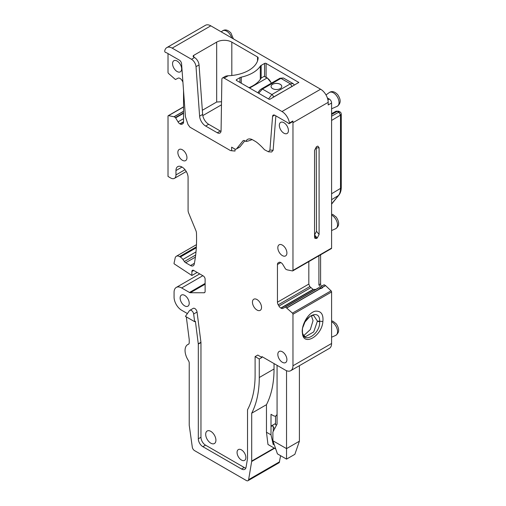<?xml version="1.0" encoding="UTF-8"?>
<svg xmlns="http://www.w3.org/2000/svg" width="506" height="506" viewBox="0 0 506 506"><rect width="100%" height="100%" fill="white"/><g stroke="black" fill="none" stroke-linecap="round" stroke-linejoin="round"><path stroke-width="0.76" d="M283.411 77.994L293.113 83.598L290.393 83.838L271.899 94.521L262.443 89.062A2.144 1.24 -120 0 0 261.374 88.955L279.869 78.272L283.411 78L280.938 78.379L262.443 89.062L258.648 93.243M249.635 88.038L267.054 77.981L264.195 76.33L267.32 77.956L271.482 83.117M280.204 88.632A5.357 3.093 0 0 0 281.772 86.45A5.357 3.093 0 0 0 278.471 83.591A5.357 3.093 0 0 0 272.633 84.262A5.357 3.093 0 0 0 271.064 86.45A5.357 3.093 0 0 0 274.372 89.303A5.357 3.093 0 0 0 280.204 88.632M292.683 86.115L273.411 97.082A2.144 1.24 -120 0 0 271.899 94.521L268.541 98.955M264.195 76.33L261.166 78.076A33.2 19.171 0 0 1 248.996 87.671M281.772 86.469A5.357 3.093 0 0 0 278.452 83.635A5.357 3.093 0 0 0 272.633 84.306A5.357 3.093 0 0 0 271.064 86.469M286.908 359.652A6.426 3.713 60 0 1 285.58 362.593A6.426 3.713 60 0 1 280.628 360.873A6.426 3.713 60 0 1 277.826 354.409A6.426 3.713 60 0 1 279.154 351.468A6.426 3.713 60 0 1 284.106 353.188A6.426 3.713 60 0 1 286.908 359.652M245.878 457.513A6.23 3.593 60 0 1 244.588 460.365A6.23 3.593 60 0 1 239.787 458.695A6.23 3.593 60 0 1 237.067 452.427A6.23 3.593 60 0 1 238.358 449.575A6.23 3.593 60 0 1 243.158 451.244A6.23 3.593 60 0 1 245.878 457.513M215.917 440.214A7.236 4.174 60 0 1 214.417 443.528A7.236 4.174 60 0 1 208.845 441.593A7.236 4.174 60 0 1 205.689 434.312A7.236 4.174 60 0 1 207.188 430.998A7.236 4.174 60 0 1 212.76 432.934A7.236 4.174 60 0 1 215.917 440.214M189.219 303.252A6.426 3.713 60 0 1 187.89 306.193A6.426 3.713 60 0 1 182.938 304.473A6.426 3.713 60 0 1 180.13 298.009A6.426 3.713 60 0 1 181.464 295.061A6.426 3.713 60 0 1 186.417 296.788A6.426 3.713 60 0 1 189.219 303.252M261.539 307.408A6.426 3.713 60 0 1 260.21 310.349A6.426 3.713 60 0 1 255.258 308.628A6.426 3.713 60 0 1 252.456 302.158A6.426 3.713 60 0 1 253.784 299.217A6.426 3.713 60 0 1 258.737 300.937A6.426 3.713 60 0 1 261.539 307.408M286.908 252.968A6.426 3.713 60 0 1 285.58 255.91A6.426 3.713 60 0 1 280.628 254.189A6.426 3.713 60 0 1 277.826 247.725A6.426 3.713 60 0 1 279.154 244.784A6.426 3.713 60 0 1 284.106 246.504A6.426 3.713 60 0 1 286.908 252.968M288.426 130.554A6.426 3.713 60 0 1 287.092 133.495A6.426 3.713 60 0 1 282.146 131.775A6.426 3.713 60 0 1 279.337 125.305A6.426 3.713 60 0 1 280.672 122.363A6.426 3.713 60 0 1 285.618 124.084A6.426 3.713 60 0 1 288.426 130.554M172.559 63.648A6.426 3.713 60 0 1 173.887 60.707A6.426 3.713 60 0 1 178.839 62.428A6.426 3.713 60 0 1 181.648 68.898A6.426 3.713 60 0 1 180.313 71.839A6.426 3.713 60 0 1 175.361 70.119A6.426 3.713 60 0 1 172.559 63.648M186.948 157.657A6.426 3.713 60 0 1 185.62 160.598A6.426 3.713 60 0 1 180.667 158.878A6.426 3.713 60 0 1 177.859 152.407A6.426 3.713 60 0 1 179.194 149.466A6.426 3.713 60 0 1 184.14 151.186A6.426 3.713 60 0 1 186.948 157.657M182.906 82.029A3.751 2.163 60 0 0 182.761 81.763L182.046 80.517A3.751 2.163 60 0 0 180.168 78.538L179.902 78.386A3.751 2.163 60 0 0 178.03 78.202L175.43 79.518L168.536 73.465A1.069 0.62 60 0 1 168.017 72.326L168.017 53.592M183.539 122.066L180.168 124.008A3.751 2.163 60 0 0 182.046 124.198L182.761 123.78A3.751 2.163 60 0 0 183.539 122.066L183.539 90.719M180.168 124.008L179.902 123.856A3.751 2.163 60 0 1 178.03 121.876L175.43 117.556L174.013 116.759L168.536 115.653A1.069 0.62 60 0 0 168.239 115.697A1.069 0.62 60 0 0 168.017 116.184L168.017 176.455L170.667 177.985A7.495 4.326 60 0 0 174.412 178.359L186.271 171.515M191.869 271.551L193.766 270.457A2.675 1.543 60 0 0 192.425 270.33A2.675 1.543 60 0 0 191.869 271.551L191.869 275.485L174.07 263.778L174.07 263.025A160.649 92.75 60 0 0 175.108 258.224A6.426 3.713 60 0 1 176.354 256.257A6.426 3.713 60 0 1 179.567 256.58L180.3 257.004A6.426 3.713 60 0 1 182.906 259.458L184.386 261.513A3.213 1.853 60 0 0 185.689 262.74L190.522 265.53A5.357 3.093 60 0 0 193.197 265.795A5.357 3.093 60 0 0 194.228 264.183A160.649 92.75 60 0 0 196.461 233.038A5.357 3.093 60 0 0 195.892 230.591L188.656 213.045A5.357 3.093 60 0 1 188.087 210.401L188.087 177.549A8.57 4.946 60 0 0 184.342 168.928A8.57 4.946 60 0 0 177.739 166.632A8.57 4.946 60 0 0 175.968 170.554L175.968 174.924A7.495 4.326 60 0 1 174.412 178.359M193.76 270.457L203.229 275.928A2.675 1.543 60 0 1 205.12 279.204L205.12 291.405A2.675 1.543 60 0 1 204.569 292.632A2.675 1.543 60 0 1 204.076 292.759L190.332 292.734A2.675 1.543 60 0 1 189.491 292.474L181.648 287.952L202.849 275.707M187.403 313.568L181.648 310.248A10.708 6.186 60 0 1 179.769 308.894A10.708 6.186 60 0 1 174.07 297.13L174.07 292.323A10.708 6.186 60 0 1 176.29 287.421A10.708 6.186 60 0 1 181.648 287.952M189.801 310.336L193.21 308.369A3.213 1.853 60 0 1 195.43 308.983A3.213 1.853 60 0 1 197.024 311.81A3.213 1.853 60 0 1 197.055 312.031L193.653 313.998L194.639 321.683L185.436 316.37L189.44 310.671A3.213 1.853 60 0 1 189.801 310.336A3.213 1.853 60 0 1 192.109 311.032A3.213 1.853 60 0 1 193.653 313.998M245.834 468.082A6.426 3.713 60 0 1 244.234 467.493L205.499 445.135A6.426 3.713 60 0 1 200.958 437.266L200.958 342.423L197.055 312.031M292.968 365.775L331.594 343.479L331.594 291.949A1.069 0.62 -120 0 0 331.069 290.817L292.449 313.113A1.069 0.62 60 0 1 292.968 314.251L292.968 365.775A10.708 6.186 60 0 1 290.754 370.677A10.708 6.186 60 0 1 286.883 370.835A10.708 6.186 60 0 1 285.397 370.145L261.918 356.591L261.918 357.47L257.756 355.067L255.106 356.591L255.106 375.11A111.921 64.616 -120 0 1 247.529 409.746L247.529 458.468L246.055 467.272A6.426 3.713 -120 0 1 244.796 469.34A6.426 3.713 -120 0 1 241.583 469.024L244.234 467.493M292.449 313.113L285.555 307.06L282.955 308.375A3.751 2.163 60 0 1 281.083 308.192L280.817 308.04A3.751 2.163 60 0 1 278.939 306.06L278.224 304.814A3.751 2.163 60 0 1 277.446 302.202L277.446 264.511A3.751 2.163 60 0 1 278.224 262.797L278.939 262.38A3.751 2.163 60 0 1 280.817 262.57L281.083 262.722A3.751 2.163 60 0 1 282.955 264.701L285.555 269.021L286.965 269.812L292.449 270.925A1.069 0.62 60 0 0 292.746 270.881A1.069 0.62 60 0 0 292.968 270.394L292.968 122.673L328.185 102.345L328.185 104.97L331.594 103.003L331.594 248.092L292.968 270.394M274.644 115.166L272.582 116.361A3.213 1.853 -120 0 1 273.24 115.115A3.213 1.853 -120 0 1 274.847 115.273L287.288 122.458A4.282 2.473 -120 0 1 288.407 123.35A1.069 0.62 -120 0 0 289.223 123.628L292.632 121.661A1.069 0.62 60 0 0 292.841 121.004A10.708 6.186 60 0 1 292.968 122.673M275.871 115.868L273.145 150.263L271.659 151.996L268.42 151.787M252.178 139.593L247.832 141.149L245.897 141.408L244.847 140.801L239.983 146.835A3.213 1.853 60 0 1 239.673 147.101L236.264 149.068A3.213 1.853 60 0 1 234.657 148.909L231.628 147.164L231.628 150.744L235.037 151.047L230.489 150.592L189.933 127.17L187.96 124.432L185.538 117.038A2.144 1.24 -120 0 1 185.405 116.367L181.584 63.826A3.213 1.853 -120 0 0 179.326 60.125L166.879 52.94A4.282 2.473 -120 0 0 165.759 52.542A1.069 0.62 60 0 1 165 51.966A1.069 0.62 60 0 1 164.735 50.973A10.708 6.186 60 0 1 166.828 47.596A10.708 6.186 60 0 1 172.179 48.127L210.8 25.831L320.608 89.227A10.708 6.186 60 0 1 328.185 102.345M235.037 149.093L235.037 151.047M303.758 335.636L310.323 329.558L313.037 320.646L311.354 315.605M277.067 365.338L277.067 424.104L272.898 432.016L272.898 440.758L286.535 448.632L286.535 370.702M272.898 440.758L277.446 453.876L286.535 459.125L286.535 448.632L299.407 441.2L299.407 365.68M302.449 331.677C302.506 344.82 320.387 334.498 319.665 321.734L319.665 321.474C320.216 306.99 301.513 317.787 302.436 331.424L302.449 331.626C302.284 333.283 303.088 334.902 304.852 336.49L305.516 336.686L313.733 331.898L317.414 321.095L313.473 315.175M286.535 459.125L294.865 454.312L299.407 441.2M318.906 255.783L318.906 284.827L321.228 288.515L320.753 288.237L286.851 307.806M318.906 284.827L320.608 283.847L320.608 254.796M280.609 455.704L279.249 462.648L247.991 480.7A3.213 1.853 -120 0 0 248.617 479.663L251.659 461.497A3.213 1.853 -120 0 0 251.697 461.061L251.697 413.212A117.809 68.019 -120 0 0 259.268 377.514L259.268 359.001L255.106 356.591M188.706 344.093L188.384 344.276A12.852 7.419 -120 0 0 187.713 344.592A12.852 7.419 -120 0 0 188.384 360.519A3.213 1.853 -120 0 1 189.219 363.03L189.219 424.989A3.213 1.853 -120 0 0 189.257 425.47L192.299 447.146A3.213 1.853 -120 0 0 194.532 450.606L246.384 480.542A3.213 1.853 -120 0 0 247.991 480.7M274.84 428.329L273.278 427.425L273.278 426.115L271.007 426.115L275.549 423.49L275.549 424.8L276.7 424.8M273.278 427.425L273.278 431.295M273.278 441.852L273.278 444.698L271.007 434.856L271.007 414.306L273.278 415.622A5.357 3.093 -120 0 0 275.96 415.888A5.357 3.093 -120 0 0 277.067 413.434M271.007 434.856L266.466 432.232L267.978 444.477L275.738 448.961M200.958 342.562L198.308 344.093L195.392 321.247L194.639 321.683M302.436 333.283C303.379 346.8 321.936 336.085 322.885 321.474C323.549 314.264 321.044 310.823 315.364 311.158C307.623 312.822 300.925 326.44 302.436 333.283L302.43 331.348M320.608 283.847A3.751 2.163 -120 0 0 322.442 287.813L321.228 288.515M308.824 261.602L308.824 284.087L309.811 286.579L278.224 304.814M315.814 289.407L313.1 289.4L309.811 286.579M318.767 287.699L285.283 307.034L318.767 287.699L320.753 288.237M198.308 344.093L198.308 438.791A6.426 3.713 -120 0 0 202.849 446.665L241.583 469.024M186.309 316.876L189.219 339.545L189.219 342.726A3.213 1.853 -120 0 1 188.555 344.2A3.213 1.853 -120 0 1 188.384 344.276M266.466 432.232L266.466 404.686L251.697 413.212M266.466 404.686A117.809 68.019 -120 0 0 274.037 368.988L259.268 377.514M275.549 423.49L275.549 416.058M338.64 111.206L336.129 111.168L338.647 111.206L340.089 112.041L338.818 112.174L340.513 115.109L331.594 120.441M314.555 234.955L316.509 231.324L316.256 146.892M331.069 290.817L325.472 285.51L322.101 287.459M321.348 286.39L324.175 284.758L325.472 285.51M324.175 284.758L321.272 286.257M321.253 286.213A3.751 2.163 -120 0 0 321.569 286.086M202.798 115.608L221.47 104.831M227.118 75.868L225.556 76.216L222.526 77.962A3.213 1.853 60 0 1 224.133 78.12L228.219 75.761L227.118 75.868M202.337 110.289L216.669 102.016L221.52 101.763M221.014 131.339A5.357 3.093 60 0 1 220.319 131.016L208.674 124.293L205.645 126.038L217.289 132.762A5.357 3.093 60 0 0 219.971 133.027A5.357 3.093 60 0 0 221.078 130.649L221.862 79.391A3.213 1.853 60 0 1 222.526 77.962M208.674 124.293A8.57 4.946 60 0 1 202.64 114.419L199.048 64.932L196.018 66.678L199.611 116.171L202.64 114.419M205.645 126.038A8.57 4.946 60 0 1 199.611 116.171M191.869 275.485L197.169 272.43M261.918 357.47L259.268 359.001M278.939 262.38L278.224 262.797M272.582 116.361L269.913 150.054L273.145 150.263M245.897 141.408A10.443 6.028 60 0 1 250.154 138.96A10.443 6.028 60 0 1 252.791 139.922L255.214 141.319A14.731 8.501 60 0 1 257.352 142.806A44.18 25.509 60 0 1 264.48 149.719L268.42 151.781L269.913 150.054M239.983 146.835L236.574 148.802L242.924 140.908A3.213 1.853 60 0 1 243.241 140.643A3.213 1.853 60 0 1 244.847 140.801M341.265 114.052L340.513 115.109L340.513 188.409L331.594 193.747M274.037 363.586L274.037 368.988M331.594 343.479A10.708 6.186 60 0 1 329.374 348.381L290.754 370.677M319.096 147.746L319.096 234.461L317.218 238.048L316.433 238.497L314.903 238.345L314.555 237.08L314.555 150.371L316.433 146.784L317.218 146.329L317.857 146.114L319.096 147.746L316.509 147.999M292.746 270.881L331.373 248.585A1.069 0.62 -120 0 0 331.594 248.092M331.594 103.003A3.213 1.853 60 0 0 329.317 99.068L327.376 97.943M289.223 123.628A1.069 0.62 -120 0 0 289.432 122.971A10.708 6.186 60 0 0 281.987 111.529L224.133 78.12M266.086 63.433L298.806 82.453L269.869 99.284L269.116 99.284L236.549 80.486A1.069 0.62 180 0 1 236.239 80.049A1.069 0.62 180 0 1 236.549 79.606L239.958 77.639A3.751 2.163 180 0 1 241.261 77.152A33.2 19.171 180 0 0 260.318 66.153A3.751 2.163 180 0 1 261.166 65.4L264.568 63.433A1.069 0.62 180 0 1 266.086 63.433L266.086 77.241M193.76 55.344L193.76 57.089A2.144 1.24 180 0 1 193.134 56.217A2.144 1.24 180 0 1 193.76 55.344L216.669 42.118A10.708 6.186 180 0 1 231.818 42.118L257.529 56.963A2.144 1.24 180 0 1 258.155 57.836A2.144 1.24 180 0 1 258.155 57.88A32.131 18.551 180 0 1 228.219 75.761M193.76 57.089L194.519 57.532A6.426 3.713 60 0 1 199.048 64.932M172.179 48.127L191.489 59.278A6.426 3.713 60 0 1 196.018 66.678M166.828 47.596L205.449 25.3A10.708 6.186 60 0 1 210.8 25.831M279.495 78.778L280.938 78.379L290.393 83.838L291.911 86.399M261.374 88.955L259.875 90.074L257.813 92.756M271.292 83.224A6.964 4.016 60 0 0 267.054 77.981L267.32 77.956M273.411 97.082L272.645 97.683M331.594 321.759A7.938 4.586 60 0 1 334.618 324.283A7.938 4.586 60 0 1 335.642 335.427C339.45 332.746 339.64 328.868 336.205 323.789L333.068 321.316L331.594 320.855M331.594 215.075A7.938 4.586 60 0 1 334.618 217.599A7.938 4.586 60 0 1 335.642 228.737C339.45 226.062 339.64 222.185 336.205 217.106L333.068 214.633L331.594 214.171M329.229 92.598A7.938 4.586 60 0 1 336.129 95.185A7.938 4.586 60 0 1 337.154 106.323C340.968 103.641 341.158 99.764 337.717 94.685C334.681 91.472 331.854 90.77 329.229 92.598L326.003 94.951M221.217 31.84L222.45 30.942A7.938 4.586 60 0 1 229.351 33.529A7.938 4.586 60 0 1 231.773 37.937M302.455 330.001L302.443 331.588M319.665 321.734L317.414 321.329M322.885 321.474L317.414 321.095M279.59 461.782L248.617 479.663M274.562 448.278L251.659 461.497M274.201 448.069L251.697 461.061M331.594 114.482L337.306 111.301L338.818 112.174L331.594 116.203M331.594 291.949L292.968 314.251M325.592 285.599L322.195 287.56M217.289 132.762L220.319 131.016M183.539 121.756L179.902 123.856M183.539 118.695L178.03 121.876M183.539 113.312L175.696 117.841M183.539 112.876L175.43 117.556M183.539 111.377L174.134 116.81M183.539 111.263L174.013 116.759M183.539 106.994L168.536 115.653M175.968 174.924L185.019 169.7M175.968 170.554L182.027 167.056M190.522 265.53L194.405 263.284M185.689 262.74L195.405 257.13M184.386 261.513L195.677 254.999M182.906 259.458L195.999 251.893M180.3 257.004L196.315 247.757M179.567 256.58L196.366 246.877M204.076 292.759L204.924 292.266M190.332 292.734L205.12 284.195M189.491 292.474L205.12 283.449M200.939 342.277L198.289 343.808M198.308 438.791L200.958 437.266M205.499 445.135L202.849 446.665M320.899 288.306L286.965 307.895M319.109 287.686L285.555 307.06M313.435 289.514L281.083 308.192M313.1 289.4L280.817 308.04M310.722 287.712L278.939 306.06M308.824 284.087L277.446 302.202M280.817 262.57L277.446 264.511M242.924 140.908L243.626 140.504M331.594 203.95L338.413 195.531L331.594 199.661M338.413 195.531A18.994 10.968 -120 0 0 340.513 188.409A2.675 1.543 180 0 0 341.265 187.334C341.234 190.591 340.43 193.191 338.862 195.139A2.675 2.132 39 0 1 338.413 195.531M316.433 238.497L314.555 236.106M319.096 234.461L316.509 231.324M317.218 238.048L314.631 234.91M292.841 121.004L289.432 122.971M264.568 63.433L264.568 76.368M261.166 65.4L261.166 78.076M260.318 66.153L260.318 79.404M241.261 77.152L241.261 83.205M239.958 77.639L239.958 82.453M236.549 79.606L236.549 80.486M298.648 82.231L298.648 82.668M257.529 56.963L257.529 60.954M231.818 42.118L231.818 75.502M216.669 42.118L216.669 102.016M191.489 59.278L194.519 57.532M329.317 99.068L327.913 99.878M281.987 111.529L320.608 89.227M293.094 83.591L294.467 85.084M222.45 30.942C225.075 29.12 227.902 29.816 230.938 33.029L233.399 38.873M331.594 337.217L335.642 335.427M331.594 230.534L335.642 228.737M331.594 108.784L337.154 106.323M302.847 327.363L304.985 321.955L310.051 316.301L313.676 315.2M188.871 343.922L187.713 344.592M277.067 415.243L275.96 415.888M183.539 106.861L168.239 115.697M176.354 256.257L196.473 244.645M176.29 287.421L199.712 273.898M340.07 112.028C340.487 111.921 340.886 112.61 341.265 114.097M341.069 113.135L340.804 112.68L341.069 113.135M331.594 204.114L338.862 195.139M341.265 187.334L341.265 114.078M336.123 111.175L331.594 113.66"/></g></svg>
